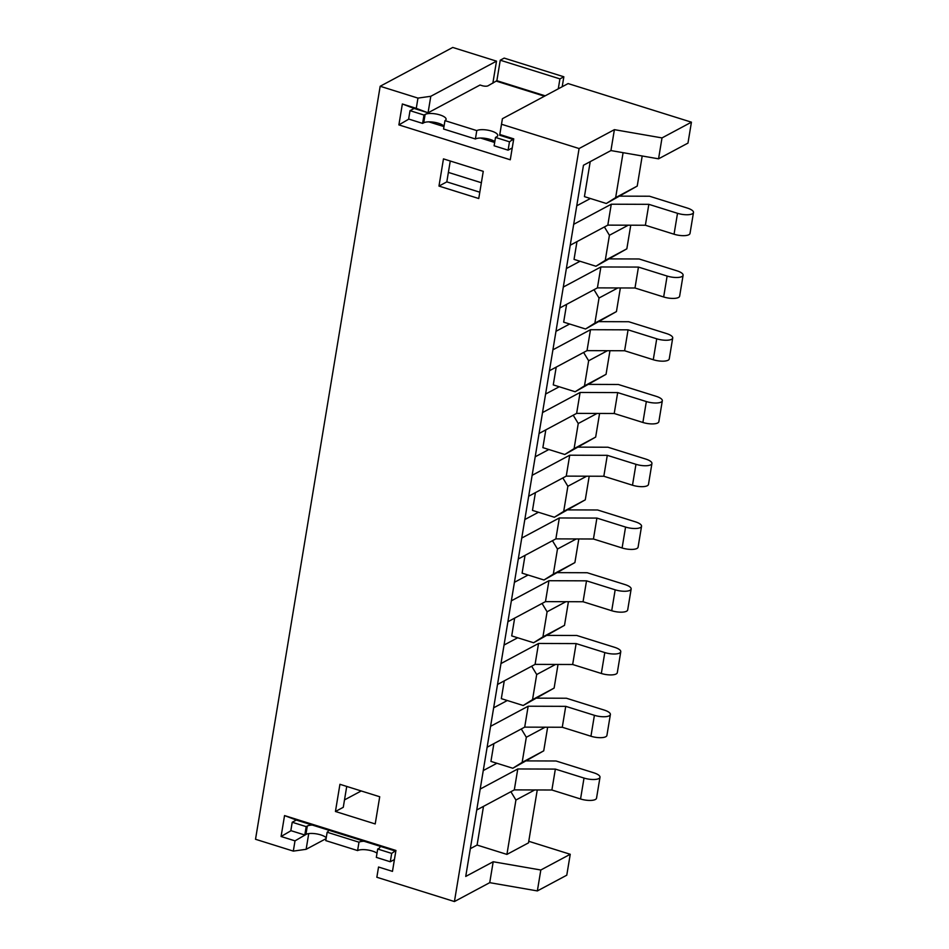 <?xml version="1.0" encoding="UTF-8"?>
<svg xmlns="http://www.w3.org/2000/svg" width="949" height="949" viewBox="0 0 949 949"><rect width="100%" height="100%" fill="white"/><g stroke="black" fill="none" stroke-linecap="round" stroke-linejoin="round"><path stroke-width="1.42" d="M545.141 727.195L526.315 737.266L522.152 762.367L543.73 750.837L547.644 727.207M534.75 789.948L515.924 800.019L506.92 854.408L528.498 842.866L537.253 789.959M590.219 161.65L584.43 196.633L606.304 203.489L637.23 186.075L642.2 155.992M576.98 241.615L574.038 259.385L595.925 266.242L626.838 248.828L630.753 225.198M566.6 304.368L563.659 322.138L585.533 328.995L616.447 311.58L620.361 287.95M556.209 367.121L553.267 384.891L575.141 391.747L606.055 374.321L609.97 350.703M545.817 429.861L542.875 447.643L564.762 454.488L595.675 437.074L599.578 413.456M535.426 492.614L532.484 510.396L554.37 517.241L585.284 499.826L589.199 476.208M525.046 555.367L522.104 573.149L543.979 579.993L574.892 562.579L578.807 538.961M514.655 618.119L511.713 635.901L533.587 642.746L564.513 625.332L568.415 601.702M504.263 680.872L501.321 698.642L523.207 705.498L554.121 688.084L558.024 664.454M493.883 743.625L490.93 761.395L512.816 768.251L543.73 750.837M522.152 762.367L512.816 768.251M521.286 728.962L526.315 737.266M510.894 791.715L515.924 800.019M483.492 806.377L477.086 845.061L506.92 854.408M555.521 664.454L536.695 674.525L532.543 699.615L554.121 688.084M532.543 699.615L523.207 705.498M531.665 666.21L536.695 674.525M565.912 601.702L547.087 611.773L542.935 636.874L564.513 625.332M542.935 636.874L533.587 642.746M542.057 603.457L547.087 611.773M576.304 538.949L557.478 549.02L553.326 574.121L574.892 562.579M553.326 574.121L543.979 579.993M552.448 540.705L557.478 549.02M586.696 476.196L567.87 486.268L563.706 511.369L585.284 499.826M563.706 511.369L554.37 517.241M562.84 477.964L567.87 486.268M597.075 413.444L578.249 423.515L574.098 448.616L595.675 437.074M574.098 448.616L564.762 454.488M573.22 415.211L578.249 423.515M607.467 350.691L588.641 360.762L584.489 385.863L606.055 374.321M584.489 385.863L575.141 391.747M583.611 352.459L588.641 360.762M617.858 287.938L599.033 298.01L594.881 323.111L616.447 311.58M594.881 323.111L585.533 328.995M594.003 289.706L599.033 298.01M628.25 225.198L609.424 235.269L605.26 260.358L626.838 248.828M605.26 260.358L595.925 266.242M604.394 226.953L609.424 235.269M623.09 152.682L615.652 197.617L637.23 186.075M615.652 197.617L606.304 203.489M489.731 882.665L493.195 861.751L465.734 876.437L583.469 165.256L610.931 150.571L614.394 129.657L579.092 148.542L454.429 901.55L489.731 882.665L537.359 890.921L566.778 875.192L570.242 854.278L528.759 841.289M492.851 83.227L496.505 61.151L452.744 47.45L380.169 86.264L417.963 98.103L430.799 96.288L428.058 112.812L414.144 108.459L402.352 103.987L416.267 108.352L417.963 98.103M610.931 150.571L658.559 158.827L687.978 143.097L691.43 122.172L568.107 83.571L502.412 118.708L501.511 124.248L579.092 148.542M326.1 838.631L306.136 849.308L293.312 851.111L255.518 839.272L380.169 86.264M691.43 122.172L662.011 137.913L614.394 129.657M496.505 61.151L430.799 96.288M501.511 124.248L499.815 134.497L513.741 138.862L510.277 159.776L398.888 124.9L402.352 103.987M293.312 851.111L295.009 840.861L281.082 836.496L284.546 815.582L395.935 850.458L392.471 871.372L378.544 867.018L376.848 877.267L454.429 901.55M339.932 784.301L379.719 796.757L375.211 823.946L335.436 811.49L339.932 784.301M438.972 186.075L443.468 158.886L483.255 171.342L478.759 198.531L438.972 186.075L446.813 181.876L479.803 192.208M450.265 161.01L446.813 181.876M346.729 786.436L343.277 807.302L335.436 811.49M376.848 877.267L378.544 867.018M361.201 790.968L344.499 799.9M392.471 871.372L395.792 851.194L296.337 820.055L292.221 822.261L290.833 830.624L304.795 835.001L305.922 834.396A11.198 3.677 -170.6 0 1 316.444 833.874A11.198 3.677 -170.6 0 1 326.242 837.765M308.733 833.602L306.136 849.308M493.195 861.751L540.823 870.008L537.359 890.921M540.823 870.008L570.242 854.278M477.086 845.061L470.324 848.679M395.935 850.458L391.676 853.4L390.288 861.763L394.404 859.557M284.546 815.582L296.337 820.055M281.082 836.496L291.046 830.695M295.009 840.861L306.634 834.088M428.794 121.852L443.978 126.597M480.467 138.02L494.678 142.469M510.277 159.776L513.599 139.598L499.672 135.233L502.412 118.708M545.189 95.825L496.861 80.701L487.964 85.837A4.484 1.471 9.4 0 1 482.021 85.635L480.04 85.019L428.058 112.812L416.267 108.352M658.559 158.827L662.011 137.913M499.672 135.233L499.815 134.497M512.211 147.961L508.095 150.167L509.483 141.804L513.741 138.862M408.853 119.1L398.888 124.9M576.755 205.803L590.397 198.507M620.065 196.135L649.519 196.229L687.313 208.056A11.222 3.689 -170.6 0 1 693.482 212.517A11.222 3.689 -170.6 0 1 677.515 213.311L648.843 204.332L611.275 204.213L573.694 224.308M693.482 212.517L690.018 233.43A11.222 3.689 -170.6 0 1 674.051 234.225L645.379 225.245L607.811 225.127L570.23 245.222M645.379 225.245L648.843 204.332M607.811 225.127L611.275 204.213M566.363 268.555L580.005 261.26M609.673 258.887L639.14 258.982L676.934 270.809A11.222 3.689 -170.6 0 1 683.102 275.269A11.222 3.689 -170.6 0 1 667.123 276.052L638.452 267.084L600.883 266.966L563.303 287.061M683.102 275.269L679.638 296.183A11.222 3.689 -170.6 0 1 663.659 296.978L634.988 287.998L597.419 287.879L559.839 307.974M634.988 287.998L638.452 267.084M597.419 287.879L600.883 266.966M379.754 846.164A11.198 3.677 -170.6 0 1 379.956 847.137A11.198 3.677 -170.6 0 1 378.829 848.418L377.702 849.023L376.326 857.386L390.288 861.763M377.702 849.023L391.676 853.4M292.221 822.261L306.183 826.626L304.795 835.001M306.183 826.626L307.31 826.033A11.198 3.677 -170.6 0 1 312.375 825.072M328.081 829.995A11.198 3.677 -170.6 0 1 328.283 830.968A11.198 3.677 -170.6 0 1 327.156 832.237L325.768 840.612L357.595 850.577A11.198 3.677 -170.6 0 1 367.073 849.901A11.198 3.677 -170.6 0 1 377.014 853.175M327.156 832.237L358.983 842.202L357.595 850.577M358.983 842.202A11.198 3.677 -170.6 0 1 364.048 841.253M494.82 141.579A11.198 3.677 9.4 0 0 484.88 138.305A11.198 3.677 9.4 0 0 475.402 138.981L476.789 130.606L444.962 120.642A11.198 3.677 9.4 0 0 446.089 119.372A11.198 3.677 9.4 0 0 437.845 114.355A11.198 3.677 9.4 0 0 425.116 114.438L423.989 115.031L410.027 110.665L414.144 108.459M444.049 126.17A11.198 3.677 9.4 0 0 434.251 122.279A11.198 3.677 9.4 0 0 423.728 122.801L422.602 123.406L423.989 115.031M422.602 123.406L408.639 119.028L410.027 110.665M496.861 80.701L500.253 60.202L559.922 78.886L558.285 88.826M562.199 86.727L563.848 76.786L504.18 58.103L500.253 60.202M563.848 76.786L559.922 78.886M509.483 141.804L495.508 137.427L496.635 136.822A11.198 3.677 9.4 0 0 497.762 135.541A11.198 3.677 9.4 0 0 489.518 130.535A11.198 3.677 9.4 0 0 476.789 130.606M508.095 150.167L494.121 145.79L495.508 137.427M475.402 138.981L443.574 129.017L444.962 120.642M555.984 331.308L569.625 324.012M599.282 321.64L628.748 321.735L666.542 333.562A11.222 3.689 -170.6 0 1 672.711 338.022A11.222 3.689 -170.6 0 1 656.732 338.805L628.072 329.837L590.492 329.706L552.911 349.813M672.711 338.022L669.247 358.936A11.222 3.689 -170.6 0 1 653.268 359.73L624.608 350.75L587.028 350.632L549.459 370.727M624.608 350.75L628.072 329.837M587.028 350.632L590.492 329.706M545.592 394.06L559.234 386.765M588.902 384.381L618.357 384.487L656.15 396.314A11.222 3.689 -170.6 0 1 662.319 400.775A11.222 3.689 -170.6 0 1 646.34 401.557L617.68 392.589L580.1 392.459L542.531 412.566M662.319 400.775L658.855 421.688A11.222 3.689 -170.6 0 1 642.888 422.471L614.217 413.503L576.636 413.384L539.068 433.479M614.217 413.503L617.68 392.589M576.636 413.384L580.1 392.459M535.2 456.801L548.842 449.506M578.51 447.133L607.965 447.228L645.759 459.067A11.222 3.689 -170.6 0 1 651.927 463.515A11.222 3.689 -170.6 0 1 635.96 464.31L607.289 455.33L569.72 455.212L532.14 475.319M651.927 463.515L648.475 484.441A11.222 3.689 -170.6 0 1 632.497 485.224L603.825 476.256L566.256 476.125L528.676 496.232M603.825 476.256L607.289 455.33M566.256 476.125L569.72 455.212M524.821 519.554L538.451 512.258M568.119 509.886L597.585 509.981L635.379 521.82A11.222 3.689 -170.6 0 1 641.548 526.268A11.222 3.689 -170.6 0 1 625.569 527.063L596.897 518.083L559.329 517.964L521.748 538.059M641.548 526.268L638.084 547.193A11.222 3.689 -170.6 0 1 622.105 547.976L593.445 539.008L555.865 538.878L518.284 558.985M593.445 539.008L596.897 518.083M555.865 538.878L559.329 517.964M514.429 582.306L528.071 575.011M557.727 572.638L587.194 572.733L624.988 584.572A11.222 3.689 -170.6 0 1 631.156 589.021A11.222 3.689 -170.6 0 1 615.177 589.815L586.518 580.835L548.937 580.717L511.369 600.812M631.156 589.021L627.692 609.934A11.222 3.689 -170.6 0 1 611.714 610.729L583.054 601.749L545.473 601.63L507.905 621.737M583.054 601.749L586.518 580.835M545.473 601.63L548.937 580.717M504.038 645.059L517.679 637.764M547.348 635.391L576.802 635.486L614.596 647.313A11.222 3.689 -170.6 0 1 620.765 651.773A11.222 3.689 -170.6 0 1 604.798 652.568L576.126 643.588L538.546 643.469L500.977 663.565M620.765 651.773L617.301 672.687A11.222 3.689 -170.6 0 1 601.334 673.482L572.662 664.502L535.082 664.383L497.513 684.478M572.662 664.502L576.126 643.588M535.082 664.383L538.546 643.469M493.646 707.812L507.288 700.516M536.956 698.144L566.411 698.239L604.205 710.066A11.222 3.689 -170.6 0 1 610.373 714.526A11.222 3.689 -170.6 0 1 594.406 715.309L565.734 706.341L528.166 706.222L490.586 726.317M610.373 714.526L606.921 735.439A11.222 3.689 -170.6 0 1 590.942 736.234L562.271 727.254L524.702 727.136L487.122 747.231M562.271 727.254L565.734 706.341M524.702 727.136L528.166 706.222M483.266 770.564L496.896 763.269M526.565 760.896L556.031 760.991L593.825 772.818A11.222 3.689 -170.6 0 1 599.993 777.278A11.222 3.689 -170.6 0 1 584.015 778.061L555.355 769.093L517.774 768.963L480.194 789.07M599.993 777.278L596.53 798.192A11.222 3.689 -170.6 0 1 580.551 798.987L551.891 790.007L514.311 789.888L476.73 809.983M551.891 790.007L555.355 769.093M514.311 789.888L517.774 768.963M674.051 234.225L677.515 213.311M663.659 296.978L667.123 276.052M307.31 826.033L305.922 834.396M423.728 122.801L425.116 114.438M496.6 81.223L544.477 96.205M653.268 359.73L656.732 338.805M642.888 422.471L646.34 401.557M632.497 485.224L635.96 464.31M622.105 547.976L625.569 527.063M611.714 610.729L615.177 589.815M601.334 673.482L604.798 652.568M590.942 736.234L594.406 715.309M580.551 798.987L584.015 778.061M448.379 172.41L481.368 182.742"/></g></svg>
